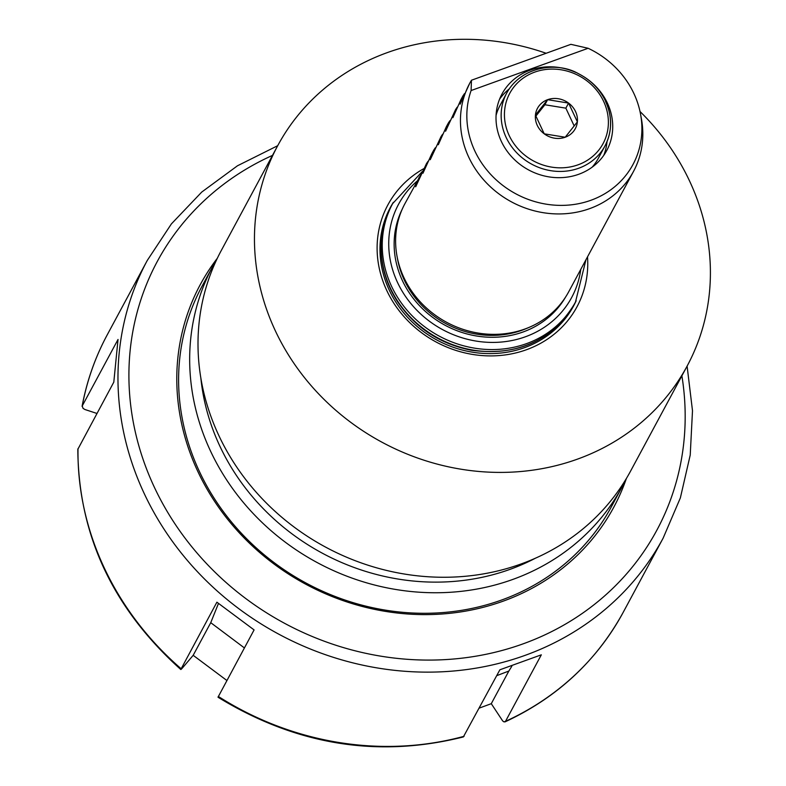 <?xml version="1.0" encoding="UTF-8"?>
<svg xmlns="http://www.w3.org/2000/svg" width="786" height="786" viewBox="0 0 786 786"><rect width="100%" height="100%" fill="white"/><g stroke="black" fill="none" stroke-linecap="round" stroke-linejoin="round"><path stroke-width="1.18" d="M587.515 256.845A107.407 97.818 -151.7 0 1 507.717 354.555A107.407 97.818 -151.7 0 1 386.113 289.081A107.407 97.818 -151.7 0 1 423.772 168.666M640.01 111.504A232.479 211.719 -151.7 0 1 687.131 366.06A232.479 211.719 -151.7 0 1 382.075 442.272A232.479 211.719 -151.7 0 1 277.733 145.646A232.479 211.719 -151.7 0 1 387.233 52.633A232.479 211.719 -151.7 0 1 546.132 53.271M687.131 366.06L630.677 470.922A232.479 211.719 -151.7 0 1 325.62 547.125A232.479 211.719 -151.7 0 1 221.279 250.508L277.733 145.646M535.404 558.217A223.185 203.25 -151.7 0 1 200.852 378.105M626.334 478.566A232.479 211.719 -151.7 0 1 622.345 486.406A232.479 211.719 -151.7 0 1 512.845 579.42A232.479 211.719 -151.7 0 1 254.428 514.84A232.479 211.719 -151.7 0 1 212.947 265.992A232.479 211.719 -151.7 0 1 217.29 258.339M212.947 265.992L201.884 286.526A232.479 211.719 28.3 0 0 243.375 535.384A232.479 211.719 28.3 0 0 501.782 599.964A232.479 211.719 28.3 0 0 611.282 506.941L622.345 486.406M626.383 478.487A234.808 213.831 -151.7 0 1 503.187 601.152A234.808 213.831 -151.7 0 1 197.817 471.443A234.808 213.831 -151.7 0 1 217.329 258.26M77.814 449.317L113.803 382.134L118.028 339.454L82.225 405.959L83.07 408.396L84.937 409.516L96.943 413.456M218.007 697.221L254.084 629.91L216.887 602.194L180.79 669.495M78.001 448.639A292.923 266.759 28.3 0 0 104.214 567.816A292.923 266.759 28.3 0 0 181.075 668.699C180.377 670.075 180.967 669.672 182.843 667.481L193.179 655.318L226.859 680.48M479.254 708.107L491.279 703.686L502.706 720.968L504.013 721.902L505.516 721.332L541.318 654.826L499.886 669.79L463.357 736.934M511.824 666.243L508.847 671.048L496.723 675.665M491.279 703.686L508.847 671.048M193.179 655.318L210.746 622.679L218.439 603.53M640.541 114.108A89.25 81.282 28.3 0 0 588.134 48.28L471.099 90.537A89.25 81.282 28.3 0 0 548.373 204.498A89.25 81.282 28.3 0 0 640.541 114.108L641.415 118.843A92.994 84.692 -151.7 0 1 633.516 171.407L568.681 291.822A92.994 84.692 -151.7 0 1 529.165 327.349L526.296 328.568A90.577 82.491 -151.7 0 1 397.588 259.272L397.018 256.216A92.994 84.692 -151.7 0 1 399.121 217.506A92.994 84.692 -151.7 0 1 404.928 203.653L420.746 174.856M574.202 125.996L565.851 108.163L544.885 104.754L535.846 116.171M547.616 99.684A21.477 19.562 -151.7 0 1 568.583 103.084L547.616 99.684L535.433 115.061A21.477 19.562 -151.7 0 0 544.236 133.826A21.477 19.562 -151.7 0 0 565.203 137.236A21.477 19.562 -151.7 0 0 577.376 121.859L568.583 103.084A21.477 19.562 -151.7 0 1 577.376 121.859L565.203 137.236L544.236 133.826L535.433 115.061A21.477 19.562 -151.7 0 1 547.616 99.684L544.885 104.754M568.583 103.084L565.851 108.163M605.574 101.522A55.796 50.815 -151.7 0 1 604.984 145.921A55.796 50.815 -151.7 0 1 531.778 164.215A55.796 50.815 -151.7 0 1 506.734 93.023L499.994 105.54A55.796 50.815 28.3 0 0 496.064 115.395M592.182 167.143A55.796 50.815 28.3 0 0 598.254 158.438L604.984 145.921C612.274 131.596 612.49 116.701 605.613 101.237C599.757 89.073 590.61 79.848 578.182 73.54C557.657 61.583 521.472 65.926 506.734 93.023M607.038 141.598A59.52 54.195 -151.7 0 1 603.746 155.373M499.532 99.262A59.52 54.195 -151.7 0 1 509.21 88.936M584.077 76.881A59.52 54.195 -151.7 0 1 606.772 150.46A59.52 54.195 -151.7 0 1 528.673 169.972A59.52 54.195 -151.7 0 1 501.969 94.035A59.52 54.195 -151.7 0 1 530 70.219A59.52 54.195 -151.7 0 1 575.863 72.459M633.516 171.407A92.994 84.692 -151.7 0 1 518.907 205.5A92.994 84.692 -151.7 0 1 463.956 97.091A92.994 84.692 -151.7 0 1 469.753 83.237A92.994 84.692 -151.7 0 1 471.453 80.241L471.099 90.537M588.134 48.28L570.891 44.33L471.453 80.241M469.753 83.237L460.154 104.155L462.925 95.921L460.92 99.645L452.874 117.684L455.644 109.451L445.583 131.213L448.364 122.98L446.35 126.703L438.303 144.742L441.074 136.509L430.247 159.705L433.793 150.038L431.789 153.761L422.956 173.234L426.503 163.567L415.676 186.773L419.223 177.096M426.503 163.567L428.026 161.326M433.793 150.038L435.306 147.788M441.074 136.509L442.597 134.259M448.364 122.98L449.877 120.73M455.644 109.451L457.167 107.201M462.925 95.921L464.447 93.672M529.165 327.349A92.994 84.692 -151.7 0 1 397.018 256.216M393.364 202.307A104.017 94.723 28.3 0 0 437.065 340.122A104.017 94.723 28.3 0 0 576.177 300.724M82.078 406.362C86.804 381.072 95.214 357.188 107.309 334.698A292.923 266.759 28.3 0 0 82.225 405.959M218.282 696.416A292.923 266.759 28.3 0 0 464.084 736.295M272.487 155.402A283.628 258.299 28.3 0 0 154.311 487.153A283.628 258.299 28.3 0 0 487.222 654.04A283.628 258.299 28.3 0 0 681.884 375.816M687.102 366.129L692.495 410.724L690.226 455.055L680.362 497.902L663.138 538.135A292.923 266.759 -151.7 0 1 401.617 671.018A292.923 266.759 -151.7 0 1 144.211 493.529A292.923 266.759 -151.7 0 1 147.296 260.412L107.309 334.698M505.516 721.332A292.923 266.759 28.3 0 0 623.151 612.422C596.368 661.232 556.989 697.722 505.005 721.892M244.387 647.919L210.746 622.679M565.547 297.128A92.787 84.505 -151.7 0 1 464.87 333.352A92.787 84.505 -151.7 0 1 394.199 247.374A92.787 84.505 -151.7 0 1 402.226 209.194M417.012 181.193A98.309 89.525 28.3 0 0 388.795 247.168A98.309 89.525 28.3 0 0 480.904 341.743A98.309 89.525 28.3 0 0 580.775 269.362M574.389 304.084C551.841 340.829 517.591 356.235 471.639 350.291C439.777 344.022 414.91 327.565 397.048 300.91C387.223 285.456 381.908 268.95 381.122 251.402C380.532 235.053 384.01 219.795 391.546 205.647A103.831 94.556 28.3 0 0 381.23 250.97A103.831 94.556 28.3 0 0 461.844 347.618A103.831 94.556 28.3 0 0 574.389 304.084L575.47 302.07A103.831 94.556 -151.7 0 1 462.925 345.614A103.831 94.556 -151.7 0 1 382.31 248.966A103.831 94.556 -151.7 0 1 392.627 203.633L422.357 171.446M603.638 101.404A53.006 48.27 28.3 0 0 513.995 86.863A53.006 48.27 28.3 0 0 551.585 167.113A53.006 48.27 28.3 0 0 603.638 101.404M77.814 449.376C78.541 535.04 112.84 608.393 180.711 669.426M218.095 697.28C296.283 745.069 378.017 758.293 463.278 736.954M663.138 538.135L623.151 612.422M147.296 260.412L171.407 223.892L201.747 192.059L237.5 165.767L277.704 145.705M391.546 205.647L392.627 203.633M585.973 259.714L575.47 302.07"/></g></svg>

